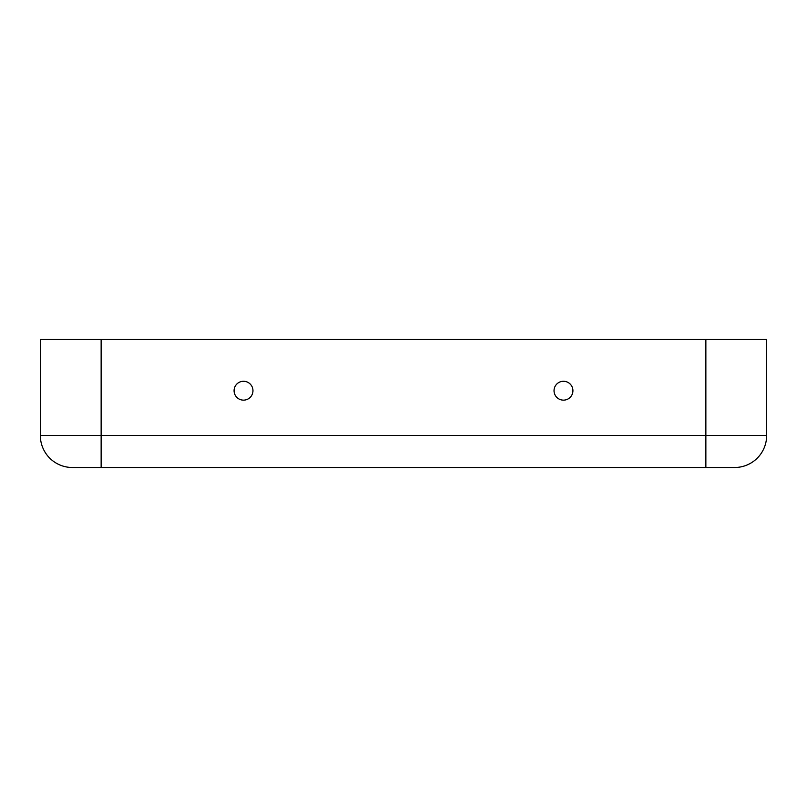 <?xml version="1.0" encoding="UTF-8"?>
<svg xmlns="http://www.w3.org/2000/svg" width="807" height="807" viewBox="0 0 807 807"><rect width="100%" height="100%" fill="white"/><g stroke="black" fill="none" stroke-linecap="round" stroke-linejoin="round"><path stroke-width="1.21" d="M554.036 390.699A9.442 9.442 0 0 1 563.478 381.267A9.442 9.442 0 0 1 572.92 390.699A9.442 9.442 0 0 1 563.478 400.141A9.442 9.442 0 0 1 554.036 390.699M234.08 390.699A9.442 9.442 180 0 0 243.522 400.141A9.442 9.442 180 0 0 252.964 390.699A9.442 9.442 180 0 0 243.522 381.267A9.442 9.442 180 0 0 234.08 390.699M734.652 467.495A31.998 31.998 0 0 0 766.65 435.498A31.998 31.998 0 0 1 734.652 467.495L72.348 467.495A31.998 31.998 0 0 1 40.35 435.498L40.35 339.505L766.65 339.505L766.65 435.498L766.65 339.505M72.348 467.495A31.998 31.998 0 0 1 40.35 435.498L40.35 339.505M101.137 467.495L101.137 435.498L40.35 435.498M705.863 467.495L705.863 435.498L101.137 435.498L101.137 339.505M766.65 435.498L705.863 435.498L705.863 339.505"/></g></svg>

